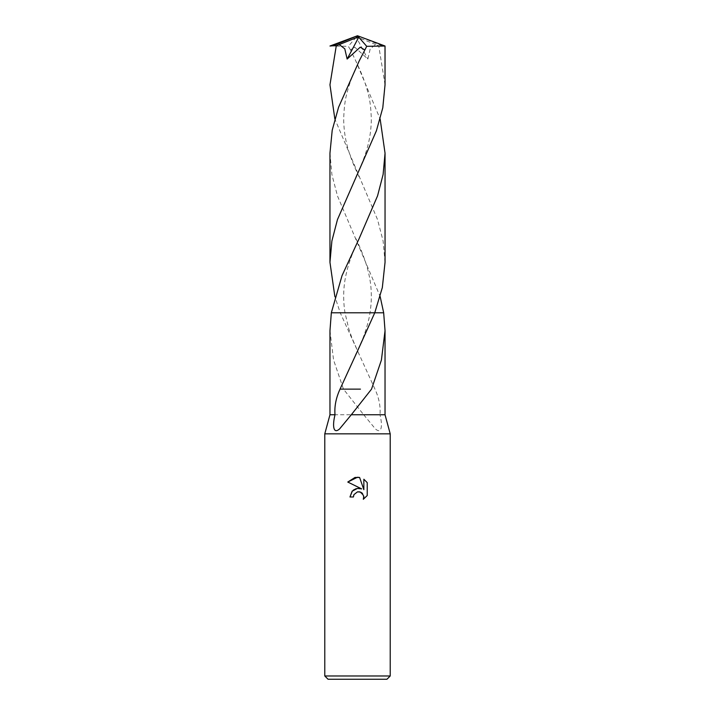 <?xml version="1.0" encoding="UTF-8"?>
<svg xmlns="http://www.w3.org/2000/svg" width="715" height="715" viewBox="0 0 715 715"><rect width="100%" height="100%" fill="white"/><g stroke="black" fill="none" stroke-linecap="round" stroke-linejoin="round"><path stroke-width="0.54" stroke-dasharray="3.58 2.68" d="M390.22 675.979L324.78 675.979M390.22 433.844L324.78 433.844M386.949 679.25L328.051 679.25M329.964 330.714L333.556 359.922L343.468 389.139L363.694 414.763L329.964 414.763M357.5 312.786L383.669 312.786L331.331 312.786L357.5 312.786L340.242 312.786L334.852 296.502M385.036 414.763L379.996 414.763C380.675 406.451 379.004 397.906 374.964 389.13L340.242 312.786L344.996 312.786L331.331 312.786M363.694 414.763L375.402 428.92C381.551 434.398 382.802 426.238 379.996 414.763M353.764 495.066L356.696 492.099M367.224 495.54L367.224 482.634M349.975 496.979L353.416 496.979M357.286 488.408L356.258 488.631M353.29 490.124L352.397 490.928M347.776 482.044L361.665 488.89M356.955 492L357.5 491.849M359.743 491.84L363.792 496.103M363.855 479.229L363.855 489.695L359.609 477.477M343.656 389.139L354.515 389.13M343.468 389.139L354.542 389.139M374.758 312.786L370.004 312.786L374.758 312.786M340.036 389.13L360.485 389.13M385.036 84.736L378.727 45.778L375.715 44.545L370.209 48.826L367.859 59.05L354.792 47.208L350.439 49.809L355.9 61.168L380.148 118.994M375.715 44.545L358.152 37.493L357.5 35.75L381.908 45.778L378.727 45.778M381.908 45.778L385.01 46.001M383.669 312.786L340.242 312.786M329.964 46.028L348.285 46.314L350.439 49.809M385.045 262.298L383.106 240.964L377.547 219.603L334.852 118.994M329.955 153.207L331.903 174.585L337.471 195.946L380.148 296.502M358.152 37.493L356.249 37.189L367.859 59.05M356.249 37.189L348.285 46.314M358.152 37.573L357.5 35.75M359.118 354.381L351.941 337.954L348.768 328.784L344.988 312.786C342.896 299.433 343.298 286.483 346.203 273.925C348.813 261.538 354.872 247.149 359.109 238.667M355.891 238.667C360.128 247.149 366.187 261.538 368.797 273.925C371.702 286.483 372.104 299.433 370.013 312.786C369.047 319.596 366.724 328.006 363.041 337.998L355.882 354.381M355.873 176.891C367.376 152.787 370.728 138.138 371.317 120.701C371.139 108.689 369.923 99.045 367.671 91.779C365.678 83.637 361.754 73.43 355.9 61.168M359.127 176.891C347.624 152.787 344.272 138.138 343.683 120.701C343.861 108.689 345.077 99.045 347.329 91.779C349.322 83.637 353.246 73.43 359.1 61.168"/><path stroke-width="1.07" d="M357.5 491.849L353.961 494.61L353.416 496.979L349.975 496.979L352.102 491.25L357.5 488.381L361.665 488.89L347.776 482.044L357.5 477.245L359.609 477.477L363.855 489.695L363.855 479.229L367.224 482.634L367.224 495.54L363.309 499.285L363.864 496.952L362.335 493.252L360.646 492.126L357.5 491.849L359.743 491.84M357.5 675.979L390.22 675.979L390.22 433.844L324.78 433.844L324.78 675.979L357.5 675.979M324.78 675.979L328.051 679.25L386.949 679.25L390.22 675.979M380.148 118.994L385.045 153.207L383.106 174.514L377.556 195.865L359.109 238.667L342.011 275.704L331.331 312.786L383.669 312.786L385.036 330.714L381.408 360.047L371.532 389.139L351.306 414.763L385.036 414.763L390.22 433.844M357.5 312.786L374.758 312.786L382.328 287.609L385.045 262.298L385.045 153.207M357.5 351.056L374.758 312.786L331.331 312.786L329.964 330.714L329.964 414.763L335.004 414.763C334.325 406.451 336.005 397.906 340.036 389.13L357.5 351.056M353.416 496.979L353.764 495.066M363.792 496.103L363.309 499.285L367.224 495.54M361.665 488.89L357.286 488.408M356.258 488.631L353.29 490.124M352.397 490.928L349.975 496.979M367.224 482.634L363.855 479.229M359.609 477.477L355.123 477.45M354.962 477.477L347.776 482.044M351.306 414.763L339.589 428.92C333.449 434.398 332.198 426.229 335.004 414.763M360.458 389.139L340.277 389.13M334.852 118.994L329.964 84.79L336.273 45.778L356.848 37.493L357.5 35.75L385.01 46.001L385.036 84.736M329.955 262.298L329.955 153.207L332.216 130.184L338.597 107.187L359.1 61.168L366.715 46.314L385.036 46.028L385.036 84.79L382.784 107.822L376.385 130.836L337.453 219.603L331.894 240.964L329.955 262.298L334.852 296.502M356.848 37.493L357.5 35.75L333.092 45.778L336.273 45.778M333.092 45.778L329.964 46.028M380.148 296.502L383.669 312.786L374.758 312.786M339.285 44.545L344.791 48.826L347.141 59.05L360.208 47.208L364.561 49.809M356.848 37.573L358.751 37.189L347.141 59.05M358.751 37.189L366.715 46.314M385.036 330.714L385.036 414.763M329.964 414.763L324.78 433.844M356.168 353.8L355.882 354.381M357.5 35.75L329.99 46.001"/></g></svg>
